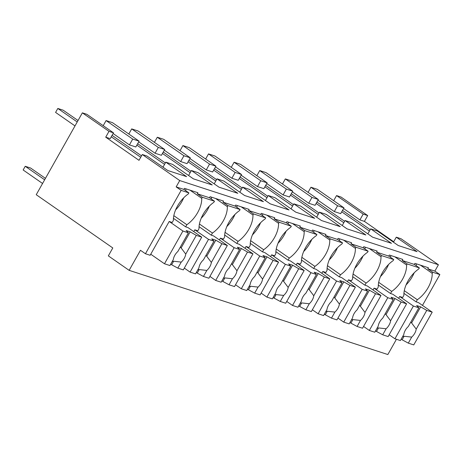 <?xml version="1.0" encoding="UTF-8"?>
<svg xmlns="http://www.w3.org/2000/svg" width="463" height="463" viewBox="0 0 463 463"><rect width="100%" height="100%" fill="white"/><g stroke="black" fill="none" stroke-linecap="round" stroke-linejoin="round"><path stroke-width="0.69" d="M393.706 241.744L364.416 221.378L367.691 215.567L341.057 197.047L336.555 195.577L333.673 200.693M367.691 215.567L363.183 214.097L359.913 219.908L343.563 208.541M363.183 214.097L336.555 195.577M393.457 242.19L396.276 237.183L400.981 238.717L438.426 264.761L434.855 271.098L439.85 274.571L432.795 272.273L427.8 268.8L428.397 267.747L414.952 263.372L414.356 264.425L407.932 262.336L402.191 260.466L402.787 259.413L389.342 255.038L388.752 256.091L382.322 254.002L376.587 252.132L377.177 251.073L363.739 246.698L363.142 247.757L356.718 245.668L350.977 243.798L351.573 242.739L338.129 238.364L337.533 239.423L331.109 237.334L325.367 235.464L325.964 234.405L312.525 230.03L311.929 231.089L299.764 227.13L300.36 226.071L286.915 221.696L286.319 222.755L274.154 218.791L274.75 217.737L261.306 213.362L260.71 214.415L254.285 212.326L248.55 210.457L249.14 209.403L235.702 205.028L235.106 206.081L228.681 203.992L222.94 202.123L223.536 201.069L210.092 196.694L209.496 197.747L203.072 195.658L197.331 193.789L197.927 192.735L184.482 188.36L183.892 189.413L176.16 186.896L181.155 190.368L145.446 253.747L140.451 250.275L129.142 270.346L108.336 255.877L112.798 247.954L36.236 194.709L82.362 112.845L108.996 131.365L105.72 137.175L139.01 160.325L142.28 154.515L179.731 180.558L176.16 186.896M422.482 305.395L439.85 274.571M396.444 339.275L387.838 354.542L129.142 270.346M343.957 207.841L337.579 205.763L334.303 211.574L340.681 213.651L343.957 207.841L317.323 189.321L310.945 187.243L308.069 192.359M139.097 141.163L132.719 139.085L106.085 120.565L112.463 122.643L139.097 141.163L135.821 146.974L129.443 144.896L113.094 133.529M141.528 155.857L112.058 135.364M140.723 157.287L111.253 136.793M82.362 112.845L86.859 114.309L113.487 132.829L110.217 138.64L105.72 137.175M364.416 221.378L359.913 219.908M370.221 229.642L342.527 210.381M369.416 231.072L341.723 211.805M334.303 211.574L317.954 200.207M344.617 221.302L316.918 202.042M343.806 222.732L316.113 203.471M318.347 199.507L311.969 197.429L285.341 178.909L291.719 180.987L318.347 199.507L315.077 205.317L308.699 203.24L292.35 191.867M319.007 212.968L291.308 193.708M318.203 214.398L290.504 195.137M292.743 191.173L286.365 189.095L259.731 170.575L266.109 172.653L292.743 191.173L289.468 196.983L283.09 194.906L266.74 183.533M293.397 204.634L265.704 185.374M292.593 206.064L264.9 186.803M267.134 182.839L260.756 180.761L234.128 162.241L240.505 164.319L267.134 182.839L263.858 188.644L257.48 186.572L241.13 175.199M267.793 196.3L240.094 177.04M266.989 197.73L239.29 178.469M241.524 174.505L235.146 172.427L208.518 153.907L214.896 155.985L241.524 174.505L238.254 180.31L231.876 178.238L215.526 166.865M242.184 187.966L214.491 168.706M241.379 189.396L213.68 170.135M215.92 166.165L209.542 164.093L182.908 145.573L189.286 147.645L215.92 166.165L212.644 171.976L206.266 169.904L189.917 158.531M216.574 179.632L188.881 160.372M215.77 181.062L188.076 161.801M190.31 157.831L183.933 155.759L157.304 137.239L163.682 139.311L190.31 157.831L187.035 163.642L180.657 161.564L164.307 150.197M190.97 171.298L163.271 152.038M190.166 172.728L162.467 153.467M164.701 149.497L158.323 147.425L131.695 128.899L138.072 130.977L164.701 149.497L161.431 155.308L155.053 153.23L138.703 141.863M165.36 162.964L137.667 143.704M164.556 164.394L136.863 145.127M396.276 237.183L417.076 251.652L398.261 245.529L377.455 231.06L370.666 228.849L391.472 243.318L372.651 237.195L351.845 222.726L345.057 220.515L365.863 234.984L347.047 228.861L326.241 214.392L319.453 212.181L340.259 226.65L321.438 220.527L300.632 206.058L297.234 204.947L293.843 203.847L314.649 218.316L295.828 212.193L275.022 197.718L268.239 195.513L289.039 209.982L270.224 203.853L249.418 189.384L242.629 187.179L263.435 201.648L244.614 195.519L223.808 181.05L217.02 178.84L237.826 193.314L219.005 187.185L198.205 172.716L191.416 170.506L212.222 184.974L193.401 178.851L172.595 164.382L165.806 162.172L186.612 176.64L167.791 170.517L146.985 156.048L142.28 154.515M438.426 264.761L179.731 180.558M434.855 271.098L427.8 268.8M432.795 272.273L432.199 273.332L420.445 265.16M404.286 290.671L417.319 299.735A22.189 12.437 124.8 0 0 432.199 273.332M417.319 299.735L416.127 301.847L418.483 302.617L432.21 312.166L426.759 310.389L420.659 306.865L416.625 305.551L418.847 307.814L413.39 306.037L399.662 296.488L398.643 298.294M337.579 205.763L310.945 187.243M370.666 228.849L367.848 233.856M414.356 264.425L419.351 267.898L418.755 268.957A22.189 12.437 124.8 0 0 403.875 295.359L402.683 297.472L399.662 296.488M419.351 267.898L407.185 263.939L402.191 260.466M406.074 284.895A22.189 12.437 124.8 0 0 414.188 272.8M416.196 265.704A22.189 12.437 124.8 0 0 416.376 263.835M416.127 301.847L403.915 293.357M407.185 263.939L406.589 264.998L394.841 256.826M378.676 282.337L391.71 291.401A22.189 12.437 124.8 0 0 406.589 264.998M391.71 291.401L390.523 293.513L392.873 294.283L406.607 303.832L401.149 302.055L395.049 298.531L391.015 297.217L393.237 299.48L387.786 297.703L374.052 288.154L373.039 289.96M181.155 190.368L188.881 192.886L188.291 193.945A22.189 12.437 124.8 0 0 173.411 220.347L172.219 222.46L169.192 221.476L150.145 255.281L145.446 253.747M188.881 192.886L183.892 189.413M113.487 132.829L108.996 131.365M106.085 120.565L103.208 125.681M209.496 197.747L214.491 201.22L208.066 199.131L202.325 197.261L197.331 193.789M202.325 197.261L201.729 198.32L189.98 190.148M165.806 162.172L162.988 167.178M132.719 139.085L129.443 144.896M175.61 209.884A22.189 12.437 124.8 0 0 183.718 197.788M185.732 190.692A22.189 12.437 124.8 0 0 185.906 188.823M173.816 215.66L186.849 224.723A22.189 12.437 124.8 0 0 201.729 198.32M186.849 224.723L185.663 226.835L188.013 227.605L201.746 237.154L196.289 235.378L190.189 231.853L186.155 230.539L188.377 232.802L182.926 231.025L169.192 221.476M193.783 231.616L194.801 229.81L197.828 230.794L199.015 228.681A22.189 12.437 124.8 0 1 213.894 202.279L214.491 201.22M185.663 226.835L173.451 218.345M285.341 178.909L282.459 184.019M311.969 197.429L308.699 203.24M380.47 276.561A22.189 12.437 124.8 0 0 388.579 264.466M390.593 257.37A22.189 12.437 124.8 0 0 390.766 255.501M390.523 293.513L378.312 285.023M388.752 256.091L393.741 259.564L393.151 260.623A22.189 12.437 124.8 0 0 378.271 287.025L377.079 289.138L374.052 288.154M393.741 259.564L381.576 255.605L376.587 252.132M345.057 220.515L342.238 225.516M381.576 255.605L380.985 256.658L369.231 248.486M353.072 274.003L366.106 283.067A22.189 12.437 124.8 0 0 380.985 256.658M366.106 283.067L364.913 285.179L367.263 285.949L380.997 295.498L375.545 293.721L369.445 290.197L365.411 288.883L367.628 291.146L362.176 289.369L348.448 279.82L347.429 281.626M259.731 170.575L256.855 175.685M286.365 189.095L283.09 194.906M354.861 268.227A22.189 12.437 124.8 0 0 362.969 256.132M364.983 249.036A22.189 12.437 124.8 0 0 365.162 247.161M364.913 285.179L352.702 276.689M363.142 247.757L368.137 251.23L367.541 252.283A22.189 12.437 124.8 0 0 352.661 278.691L351.469 280.804L348.448 279.82M368.137 251.23L355.972 247.271L350.977 243.798M319.453 212.181L316.634 217.182M355.972 247.271L355.376 248.324L343.627 240.152M327.463 265.669L340.496 274.733A22.189 12.437 124.8 0 0 355.376 248.324M340.496 274.733L339.304 276.845L341.659 277.609L355.387 287.158L349.935 285.387L343.835 281.863L339.801 280.549L342.024 282.812L336.572 281.035L322.838 271.486L321.82 273.292M234.128 162.241L231.245 167.351M260.756 180.761L257.48 186.572M329.257 259.893A22.189 12.437 124.8 0 0 337.365 247.798M339.373 240.702A22.189 12.437 124.8 0 0 339.553 238.827M339.304 276.845L327.098 268.355M337.533 239.423L342.527 242.896L341.931 243.949A22.189 12.437 124.8 0 0 327.052 270.357L325.865 272.47L322.838 271.486M342.527 242.896L330.362 238.937L325.367 235.464M293.843 203.847L291.024 208.848M330.362 238.937L329.766 239.99L318.017 231.818M301.853 257.335L314.886 266.399A22.189 12.437 124.8 0 0 329.766 239.99M314.886 266.399L313.7 268.511L316.05 269.275L329.783 278.824L324.326 277.053L318.226 273.523L314.192 272.215L316.414 274.478L310.962 272.701L297.229 263.152L296.216 264.958M208.518 153.907L205.636 159.017M235.146 172.427L231.876 178.238M303.647 251.559A22.189 12.437 124.8 0 0 311.755 239.464M313.769 232.368A22.189 12.437 124.8 0 0 313.943 230.493M313.7 268.511L301.488 260.021M311.929 231.089L316.918 234.562L316.327 235.615A22.189 12.437 124.8 0 0 301.448 262.023L300.255 264.136L297.229 263.152M316.918 234.562L304.758 230.603L299.764 227.13M268.239 195.513L265.421 200.514M304.758 230.603L304.162 231.656L292.408 223.484M276.249 249.001L289.282 258.065A22.189 12.437 124.8 0 0 304.162 231.656M289.282 258.065L288.09 260.177L290.44 260.941L304.174 270.49L298.722 268.714L292.622 265.189L288.588 263.881L290.81 266.138L285.353 264.367L271.625 254.818L270.606 256.624M182.908 145.573L180.032 150.683M209.542 164.093L206.266 169.904M278.037 243.22A22.189 12.437 124.8 0 0 286.146 231.124M288.16 224.034A22.189 12.437 124.8 0 0 288.339 222.159M288.09 260.177L275.879 251.687M286.319 222.755L291.314 226.228L290.718 227.281A22.189 12.437 124.8 0 0 275.838 253.689L274.646 255.802L271.625 254.818M291.314 226.228L279.148 222.263L274.154 218.791M242.629 187.179L239.811 192.18M279.148 222.263L278.552 223.322L266.804 215.15M250.639 240.667L263.673 249.731A22.189 12.437 124.8 0 0 278.552 223.322M263.673 249.731L262.48 251.843L264.836 252.607L278.564 262.156L273.112 260.38L267.012 256.855L262.978 255.541L265.201 257.804L259.749 256.033L246.015 246.484L244.996 248.284M157.304 137.239L154.422 142.349M183.933 155.759L180.657 161.564M252.433 234.886A22.189 12.437 124.8 0 0 260.542 222.79M262.55 215.7A22.189 12.437 124.8 0 0 262.729 213.825M262.48 251.843L250.275 243.353M260.71 214.415L265.704 217.888L265.108 218.947A22.189 12.437 124.8 0 0 250.228 245.355L249.042 247.468L246.015 246.484M265.704 217.888L253.539 213.929L248.55 210.457M217.02 178.84L214.201 183.846M253.539 213.929L252.943 214.988L241.194 206.816M225.035 232.328L238.063 241.397A22.189 12.437 124.8 0 0 252.943 214.988M238.063 241.397L236.877 243.509L239.226 244.273L252.96 253.822L247.508 252.046L241.402 248.521L237.374 247.207L239.591 249.47L234.139 247.699L220.411 238.15L219.393 239.95M131.695 128.899L128.812 134.015M158.323 147.425L155.053 153.23M226.824 226.552A22.189 12.437 124.8 0 0 234.932 214.456M236.946 207.36A22.189 12.437 124.8 0 0 237.12 205.491M236.877 243.509L224.665 235.013M235.106 206.081L240.1 209.554L239.504 210.613A22.189 12.437 124.8 0 0 224.624 237.021L223.432 239.134L220.411 238.15M240.1 209.554L227.935 205.595L222.94 202.123M191.416 170.506L188.597 175.512M227.935 205.595L227.339 206.654L215.59 198.482M199.426 223.994L212.459 233.057A22.189 12.437 124.8 0 0 227.339 206.654M212.459 233.057L211.267 235.169L213.622 235.939L227.35 245.488L221.899 243.712L215.799 240.187L211.765 238.873L213.987 241.136L208.535 239.359L194.801 229.81M201.214 218.218A22.189 12.437 124.8 0 0 209.328 206.122M211.336 199.026A22.189 12.437 124.8 0 0 211.516 197.157M211.267 235.169L199.055 226.679M426.759 310.389L416.214 329.1A8.571 4.804 124.8 0 1 414.709 333.343A8.571 4.804 124.8 0 1 411.705 337.099L408.308 343.135L413.76 344.912L432.21 312.166M408.308 343.135L401.126 339.257M418.847 307.814L408.302 326.525A8.571 4.804 124.8 0 0 405.299 330.281A8.571 4.804 124.8 0 0 403.794 334.523L400.397 340.56L394.939 338.783L389.169 334.772M394.939 338.783L413.39 306.037M416.214 329.1L410.866 321.976M411.624 322.896L420.659 306.865M411.705 337.099L404.095 336.254A8.571 4.804 124.8 0 1 402.7 336.468M402.208 339.61L404.095 336.254M401.149 302.055L390.61 320.766A8.571 4.804 124.8 0 1 389.105 325.009A8.571 4.804 124.8 0 1 386.101 328.765L382.698 334.801L388.156 336.572L406.607 303.832M382.698 334.801L375.522 330.923M393.237 299.48L382.698 318.191A8.571 4.804 124.8 0 0 379.695 321.947A8.571 4.804 124.8 0 0 378.19 326.189L374.787 332.226L369.335 330.449L363.565 326.438M369.335 330.449L387.786 297.703M390.61 320.766L385.257 313.642M386.02 314.562L395.049 298.531M386.101 328.765L378.491 327.92A8.571 4.804 124.8 0 1 377.09 328.134M376.598 331.276L378.491 327.92M375.545 293.721L365 312.432A8.571 4.804 124.8 0 1 363.496 316.675A8.571 4.804 124.8 0 1 360.492 320.431L357.095 326.467L362.546 328.238L380.997 295.498M357.095 326.467L349.912 322.589M367.628 291.146L357.089 309.857A8.571 4.804 124.8 0 0 354.085 313.613A8.571 4.804 124.8 0 0 352.58 317.855L349.177 323.892L343.725 322.115L337.955 318.098M343.725 322.115L362.176 289.369M365 312.432L359.647 305.308M360.411 306.222L369.445 290.197M360.492 320.431L352.881 319.586A8.571 4.804 124.8 0 1 351.486 319.8M350.995 322.942L352.881 319.586M349.935 285.387L339.396 304.093A8.571 4.804 124.8 0 1 337.886 308.341A8.571 4.804 124.8 0 1 334.888 312.097L331.485 318.133L336.937 319.904L355.387 287.158M331.485 318.133L324.303 314.255M342.024 282.812L331.479 301.517A8.571 4.804 124.8 0 0 328.475 305.279A8.571 4.804 124.8 0 0 326.971 309.521L323.573 315.558L318.122 313.781L312.346 309.764M318.122 313.781L336.572 281.035M339.396 304.093L334.043 296.974M334.801 297.888L343.835 281.863M334.888 312.097L327.272 311.252A8.571 4.804 124.8 0 1 325.877 311.466M325.385 314.603L327.272 311.252M324.326 277.053L313.787 295.759A8.571 4.804 124.8 0 1 312.282 300.007A8.571 4.804 124.8 0 1 309.278 303.763L305.875 309.793L311.333 311.57L329.783 278.824M305.875 309.793L298.699 305.921M316.414 274.478L305.875 293.183A8.571 4.804 124.8 0 0 302.871 296.939A8.571 4.804 124.8 0 0 301.367 301.187L297.964 307.218L292.512 305.447L286.742 301.43M292.512 305.447L310.962 272.701M313.787 295.759L308.433 288.64M309.197 289.554L318.226 273.523M309.278 303.763L301.668 302.918A8.571 4.804 124.8 0 1 300.267 303.132M299.775 306.269L301.668 302.918M298.722 268.714L288.177 287.425A8.571 4.804 124.8 0 1 286.672 291.673A8.571 4.804 124.8 0 1 283.669 295.429L280.271 301.459L285.723 303.236L304.174 270.49M280.271 301.459L273.089 297.582M290.81 266.138L280.265 284.849A8.571 4.804 124.8 0 0 277.262 288.605A8.571 4.804 124.8 0 0 275.757 292.853L272.36 298.884L266.902 297.113L261.132 293.096M266.902 297.113L285.353 264.367M288.177 287.425L282.829 280.306M283.587 281.22L292.622 265.189M283.669 295.429L276.058 294.584A8.571 4.804 124.8 0 1 274.663 294.798M274.171 297.935L276.058 294.584M273.112 260.38L262.573 279.091A8.571 4.804 124.8 0 1 261.063 283.333A8.571 4.804 124.8 0 1 258.065 287.095L254.662 293.125L260.113 294.902L278.564 262.156M254.662 293.125L247.485 289.248M265.201 257.804L254.656 276.515A8.571 4.804 124.8 0 0 251.658 280.271A8.571 4.804 124.8 0 0 250.147 284.519L246.75 290.55L241.298 288.773L235.522 284.762M241.298 288.773L259.749 256.033M262.573 279.091L257.22 271.972M257.978 272.886L267.012 256.855M258.065 287.095L250.454 286.244A8.571 4.804 124.8 0 1 249.053 286.458M248.562 289.601L250.454 286.244M247.508 252.046L236.963 270.757A8.571 4.804 124.8 0 1 235.459 274.999A8.571 4.804 124.8 0 1 232.455 278.755L229.058 284.791L234.509 286.568L252.96 253.822M229.058 284.791L221.875 280.914M239.591 249.47L229.052 268.181A8.571 4.804 124.8 0 0 226.048 271.937A8.571 4.804 124.8 0 0 224.543 276.179L221.14 282.216L215.689 280.439L209.918 276.428M215.689 280.439L234.139 247.699M236.963 270.757L231.61 263.632M232.374 264.552L241.402 248.521M232.455 278.755L224.844 277.91A8.571 4.804 124.8 0 1 223.45 278.124M222.952 281.267L224.844 277.91M221.899 243.712L211.354 262.423A8.571 4.804 124.8 0 1 209.849 266.665A8.571 4.804 124.8 0 1 206.845 270.421L203.448 276.457L208.9 278.234L227.35 245.488M203.448 276.457L196.266 272.58M213.987 241.136L203.442 259.847A8.571 4.804 124.8 0 0 200.438 263.603A8.571 4.804 124.8 0 0 198.934 267.846L195.536 273.882L190.079 272.105L184.309 268.094M190.079 272.105L208.535 239.359M211.354 262.423L206.006 255.298M206.764 256.218L215.799 240.187M206.845 270.421L199.235 269.576A8.571 4.804 124.8 0 1 197.84 269.79M197.348 272.933L199.235 269.576M196.289 235.378L185.75 254.089A8.571 4.804 124.8 0 1 184.245 258.331A8.571 4.804 124.8 0 1 181.241 262.087L177.838 268.123L183.296 269.894L201.746 237.154M177.838 268.123L170.662 264.246M188.377 232.802L177.838 251.513A8.571 4.804 124.8 0 0 174.835 255.269A8.571 4.804 124.8 0 0 173.33 259.511L169.927 265.548L164.475 263.771L150.741 254.222M164.475 263.771L182.926 231.025M185.75 254.089L180.396 246.964M181.16 247.884L190.189 231.853M181.241 262.087L173.631 261.242A8.571 4.804 124.8 0 1 172.23 261.456M171.738 264.599L173.631 261.242M75 125.919L55.589 112.416L57.817 108.458L77.228 121.954M57.817 108.458L63.194 110.206L78.039 120.525M45.449 178.359L30.61 168.034L25.233 166.286L23.15 169.985L42.561 183.481M25.233 166.286L44.645 179.789"/></g></svg>
